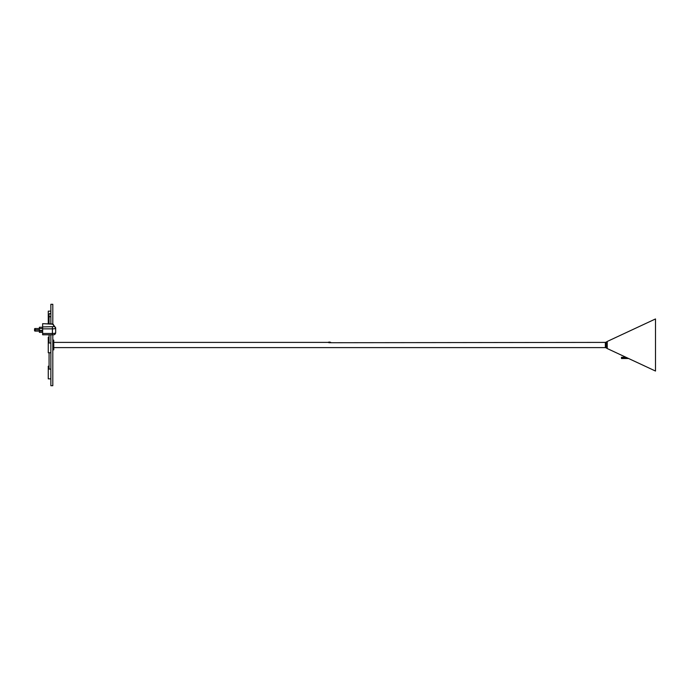 <?xml version="1.0" encoding="UTF-8"?>
<svg xmlns="http://www.w3.org/2000/svg" width="690" height="690" viewBox="0 0 690 690"><rect width="100%" height="100%" fill="white"/><g stroke="black" fill="none" stroke-linecap="round" stroke-linejoin="round"><path stroke-width="1.03" d="M607.226 348.536L655.5 371.048L655.5 318.953L607.226 341.464L607.226 348.536L606.657 347.648M329.087 342.231L330.717 342.344L328.112 342.344L328.975 342.723L605.354 342.395A0.975 0.975 0 0 0 605.846 342.266L605.846 347.734A0.975 0.975 0 0 0 605.354 347.605L53.794 347.605M605.846 342.266L606.657 341.791L606.657 348.209L605.846 347.734M328.078 342.395L53.794 342.395M52.811 334.771L52.811 385.701L50.862 385.701L50.862 334.779M49.068 323.67L49.068 317.383A0.897 0.725 0 0 1 50.862 317.383L50.862 304.299L52.811 304.299L52.811 324.033M53.725 340.118L53.794 349.821L53.725 340.118L52.88 340.118L52.811 349.821M42.642 332.364L39.382 332.364L39.382 327.25L42.642 327.25M42.642 334.754L42.642 333.477L52.406 333.477L52.406 328.854L42.642 328.854L42.642 333.477M42.642 328.854L42.642 326.931L54.036 326.612A50.974 10.109 0 0 0 52.164 323.938L42.642 323.705L42.642 326.931M39.382 329.803L35.156 329.803A0.656 0.656 0 0 0 34.5 330.45A0.656 0.656 0 0 0 35.156 331.105L35.156 328.526L42.642 328.535M42.642 330.458L39.382 330.458M35.156 331.105L42.642 331.096M49.068 337.238L48.257 337.238L48.257 352.763L50.862 352.763M328.388 342.231L330.26 342.231M49.068 366.209L48.257 366.209L48.257 378.853L50.862 378.853M50.862 311.147L48.257 311.147L48.257 323.67M605.354 342.395L605.354 347.605M54.036 326.612A1.63 1.596 -1.3 0 1 55.666 328.164A3.26 0.647 180 0 1 55.666 328.207L55.666 332.83L55.666 328.207A3.26 0.647 180 0 1 52.406 328.854L52.406 326.931M42.642 334.779L52.406 334.779L52.406 333.477A3.26 0.647 0 0 0 55.666 332.83C55.381 334.365 54.294 335.012 52.406 334.779L52.406 334.754M55.666 328.207L55.666 328.164A1.63 1.596 -1.3 0 1 55.666 328.199L53.113 324.214L42.642 323.67M52.164 323.938A1.63 1.535 -54.6 0 1 53.113 324.214M607.226 341.464L606.657 342.352M621.474 358.524L628.633 358.524M621.474 357.782L627.055 357.782M621.474 357.291L626.002 357.291M621.474 358.032L627.59 358.032M53.725 349.882L52.88 349.882M49.068 317.383L49.068 314.261L49.965 313.363L50.862 314.261L50.862 323.679M49.068 314.968L49.068 314.261M49.068 318.935L49.068 319.643M50.862 314.968L50.862 314.261M35.156 328.509A0.656 0.656 0 0 0 34.5 329.165A0.656 0.656 0 0 0 35.061 329.811M49.068 369.09L49.068 352.763M49.068 342.99L49.068 334.779M50.862 342.99L48.257 342.99M330.225 342.231A2.113 2.113 0 0 0 328.595 342.231M50.862 369.09L48.257 369.09M49.102 314.028L48.257 314.028"/></g></svg>
